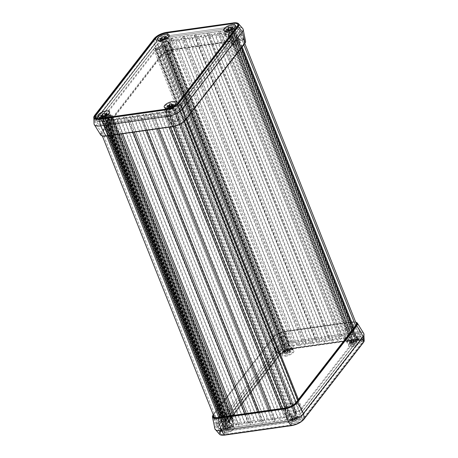 <?xml version="1.0" encoding="UTF-8"?>
<svg xmlns="http://www.w3.org/2000/svg" width="458" height="458" viewBox="0 0 458 458"><rect width="100%" height="100%" fill="white"/><g stroke="black" fill="none" stroke-linecap="round" stroke-linejoin="round"><path stroke-width="0.34" stroke-dasharray="2.29 1.72" d="M343.901 339.412L346.03 336.676L342.235 337.208L340.111 339.95L337.26 340.357L339.389 337.615L335.594 338.153L333.464 340.889L330.619 341.296L332.743 338.554L328.953 339.092L326.823 341.834L323.978 342.235L326.102 339.493L322.306 340.031L320.182 342.773L317.337 343.174L319.461 340.431L315.665 340.97L313.541 343.712L310.696 344.113L312.82 341.37L309.024 341.908L306.9 344.651L304.055 345.051L306.179 342.309L302.383 342.847L300.259 345.59L297.414 345.99L299.538 343.254L295.742 343.786L293.618 346.529A2.216 0.836 -21.7 0 0 290.916 347.668A7.7 2.914 158.3 0 1 288.511 349.345A2.811 1.065 -21.7 0 0 287.332 350.278L286.124 351.292L283.811 351.504L285.792 349.277A1.414 0.538 -21.7 0 0 286.908 348.653L287.624 348.298A1.414 0.538 -21.7 0 0 288.975 347.662A3.939 1.489 -21.7 0 0 289.805 346.591A1.414 0.538 -21.7 0 0 289.805 346.425A1.414 0.538 -21.7 0 0 289.227 346.231L288.952 346.013A1.414 0.538 -21.7 0 0 288.981 345.779A1.414 0.538 -21.7 0 0 288.523 345.578A3.939 1.489 -21.7 0 0 286.668 345.842A1.414 0.538 -21.7 0 0 285.374 346.523L284.658 346.878A1.414 0.538 -21.7 0 0 283.307 347.513A3.939 1.489 -21.7 0 0 282.477 348.584A1.414 0.538 -21.7 0 0 282.477 348.75A1.414 0.538 -21.7 0 0 282.557 348.847L281.012 351.046A2.193 0.83 158.3 0 1 278.287 352.397L276.54 352.649A1.414 0.538 -21.7 0 0 276.643 352.294A1.414 0.538 -21.7 0 0 275.871 352.116L154.684 47.58A1.414 0.538 158.3 0 1 155.457 47.758A1.414 0.538 158.3 0 1 155.354 48.107L157.1 47.861A2.193 0.83 -21.7 0 0 159.819 46.51L161.365 44.312A1.414 0.538 158.3 0 1 161.29 44.214A1.414 0.538 158.3 0 1 161.29 44.048A3.939 1.489 158.3 0 1 162.121 42.978A1.414 0.538 158.3 0 1 163.466 42.342L164.187 41.981A1.414 0.538 158.3 0 1 165.481 41.306A3.939 1.489 158.3 0 1 167.33 41.043A1.414 0.538 158.3 0 1 167.794 41.243A1.414 0.538 158.3 0 1 167.765 41.478L168.04 41.695A1.414 0.538 158.3 0 1 168.613 41.89A1.414 0.538 158.3 0 1 168.613 42.056A3.939 1.489 158.3 0 1 167.783 43.126A1.414 0.538 158.3 0 1 166.437 43.762L165.716 44.117A1.414 0.538 158.3 0 1 164.605 44.741L162.624 46.968L164.937 46.756L166.145 45.743A2.811 1.065 158.3 0 1 167.319 44.81A7.7 2.914 -21.7 0 0 169.729 43.132A2.216 0.836 158.3 0 1 172.426 41.993L174.555 39.251L178.351 38.718L176.221 41.455L179.067 41.054L181.196 38.312L184.992 37.774L182.862 40.516L185.713 40.115L187.837 37.373L191.633 36.835L189.503 39.577L192.354 39.176L194.478 36.434L198.274 35.896L196.15 38.638L198.995 38.237L201.119 35.495L204.915 34.957L202.791 37.699L205.636 37.293L207.76 34.556L211.556 34.018L209.432 36.76L212.277 36.354L214.401 33.611L218.197 33.079L216.073 35.821L218.918 35.415L221.042 32.673L224.838 32.14L222.714 34.877L224.351 34.648A2.216 0.836 158.3 0 1 225.433 34.768A2.216 0.836 -21.7 0 0 228.284 34.293L228.639 33.858A1.414 0.538 158.3 0 1 228.634 33.84A1.414 0.538 158.3 0 1 229.149 33.125A3.939 1.489 158.3 0 1 231.05 32.18A1.414 0.538 158.3 0 1 232.309 32.037L233.007 31.94A1.414 0.538 158.3 0 1 234.33 31.716A3.939 1.489 158.3 0 1 235.028 32.197A3.939 1.489 158.3 0 1 235.051 32.289A1.414 0.538 158.3 0 1 234.404 33.045L234.09 33.451A1.414 0.538 158.3 0 1 234.101 33.474A1.414 0.538 158.3 0 1 233.58 34.184A3.939 1.489 158.3 0 1 231.685 35.129A1.414 0.538 158.3 0 1 230.426 35.272L229.676 35.392A2.147 0.813 -21.7 0 0 228.221 36.835A2.147 0.813 -21.7 0 0 229.395 37.109L231.45 36.817A2.216 0.836 158.3 0 1 232.658 37.092A2.216 0.836 158.3 0 1 232.498 37.642L180.217 105.082A2.216 0.836 158.3 0 1 177.469 106.445L175.408 106.737A2.147 0.813 -21.7 0 0 173.364 107.521A2.147 0.813 -21.7 0 0 172.592 108.592A2.147 0.813 -21.7 0 0 172.775 108.786L173.502 108.695A1.414 0.538 158.3 0 1 174.824 108.472A3.939 1.489 158.3 0 1 175.517 108.958A3.939 1.489 158.3 0 1 175.546 109.044A1.414 0.538 158.3 0 1 174.899 109.8L174.578 110.195A1.414 0.538 158.3 0 1 174.595 110.229A1.414 0.538 158.3 0 1 174.074 110.945A3.939 1.489 158.3 0 1 172.179 111.884A1.414 0.538 158.3 0 1 170.92 112.027L170.216 112.13A1.414 0.538 158.3 0 1 168.893 112.353A3.939 1.489 158.3 0 1 168.201 111.867A3.939 1.489 158.3 0 1 168.172 111.781A1.414 0.538 158.3 0 1 168.819 111.025L169.122 110.601A2.216 0.836 -21.7 0 0 166.409 110.91A2.216 0.836 158.3 0 1 164.846 111.403L163.208 111.638L284.395 416.173L286.032 415.938A2.216 0.836 -21.7 0 0 287.595 415.446A2.216 0.836 158.3 0 1 290.309 415.137L290.011 415.561A1.414 0.538 -21.7 0 0 289.359 416.316A3.939 1.489 -21.7 0 0 289.387 416.402A3.939 1.489 -21.7 0 0 290.086 416.889A1.414 0.538 -21.7 0 0 291.408 416.666L292.107 416.562A1.414 0.538 -21.7 0 0 293.366 416.419A3.939 1.489 -21.7 0 0 295.267 415.48A1.414 0.538 -21.7 0 0 295.782 414.765A1.414 0.538 -21.7 0 0 295.771 414.742L296.086 414.335A1.414 0.538 -21.7 0 0 296.738 413.58A3.939 1.489 -21.7 0 0 296.71 413.494A3.939 1.489 -21.7 0 0 296.011 413.013A1.414 0.538 -21.7 0 0 294.689 413.231L293.967 413.322A2.147 0.813 158.3 0 1 293.778 413.133A2.147 0.813 158.3 0 1 294.557 412.057A2.147 0.813 158.3 0 1 296.601 411.273L298.656 410.981A2.216 0.836 -21.7 0 0 301.404 409.618L353.685 342.178A2.216 0.836 -21.7 0 0 353.845 341.628A2.216 0.836 -21.7 0 0 352.637 341.353L350.582 341.645A2.147 0.813 158.3 0 1 349.414 341.37A2.147 0.813 158.3 0 1 350.862 339.928L351.618 339.807A1.414 0.538 -21.7 0 0 352.878 339.664A3.939 1.489 -21.7 0 0 354.773 338.72A1.414 0.538 -21.7 0 0 355.293 338.01A1.414 0.538 -21.7 0 0 355.282 337.987L355.597 337.58A1.414 0.538 -21.7 0 0 356.244 336.825A3.939 1.489 -21.7 0 0 356.215 336.733A3.939 1.489 -21.7 0 0 355.522 336.252A1.414 0.538 -21.7 0 0 354.2 336.475L353.496 336.573A1.414 0.538 -21.7 0 0 352.236 336.716A3.939 1.489 -21.7 0 0 350.341 337.66A1.414 0.538 -21.7 0 0 349.82 338.376A1.414 0.538 -21.7 0 0 349.832 338.393L349.471 338.828A2.216 0.836 158.3 0 1 346.626 339.304A2.216 0.836 -21.7 0 0 345.544 339.183L343.901 339.412L222.714 34.877M295.771 414.73L174.578 110.195L295.771 414.742M163.208 111.638L161.079 114.38L157.283 114.912L159.413 112.176L156.567 112.576L154.438 115.319L150.642 115.857L152.772 113.115L149.921 113.515L147.797 116.258L144.001 116.796L146.131 114.053L143.28 114.454L141.156 117.196L137.36 117.735L139.484 114.992L136.639 115.393L134.515 118.135L130.719 118.674L132.843 115.931L129.998 116.338L127.874 119.074L124.078 119.612L126.202 116.87L123.357 117.277L121.233 120.019L117.437 120.551L119.561 117.815L116.716 118.216L114.592 120.958L110.796 121.49L112.92 118.754A2.216 0.836 158.3 0 1 111.517 118.508A2.216 0.836 158.3 0 1 111.534 118.193A7.7 2.914 -21.7 0 0 111.592 117.105A7.7 2.914 -21.7 0 0 111.46 116.864A2.811 1.065 158.3 0 1 111.414 116.779A2.811 1.065 158.3 0 1 111.615 116.08L112.176 115.267L109.863 115.485L109.176 115.828L107.956 117.815A1.414 0.538 158.3 0 1 108.283 117.998A1.414 0.538 158.3 0 1 108.26 118.233L108.529 118.45A1.414 0.538 158.3 0 1 109.107 118.651A1.414 0.538 158.3 0 1 109.107 118.817A3.939 1.489 158.3 0 1 108.277 119.887A1.414 0.538 158.3 0 1 106.926 120.523L106.21 120.878A1.414 0.538 158.3 0 1 104.916 121.553A3.939 1.489 158.3 0 1 103.061 121.817A1.414 0.538 158.3 0 1 102.603 121.622A1.414 0.538 158.3 0 1 102.632 121.381L102.357 121.17A1.414 0.538 158.3 0 1 101.779 120.969A1.414 0.538 158.3 0 1 101.779 120.803A3.939 1.489 158.3 0 1 102.609 119.733A1.414 0.538 158.3 0 1 103.164 119.383L105.071 117.128A2.193 0.83 -21.7 0 0 105.231 116.584A2.193 0.83 -21.7 0 0 104.035 116.309L102.289 116.555A1.414 0.538 158.3 0 1 100.531 117.431L221.724 421.967A1.414 0.538 -21.7 0 0 223.481 421.091L225.227 420.845A2.193 0.83 158.3 0 1 226.418 421.12A2.193 0.83 158.3 0 1 226.263 421.663L224.351 423.919A1.414 0.538 -21.7 0 0 223.802 424.268A3.939 1.489 -21.7 0 0 222.972 425.339A1.414 0.538 -21.7 0 0 222.972 425.505A1.414 0.538 -21.7 0 0 223.544 425.705L223.819 425.917A1.414 0.538 -21.7 0 0 223.79 426.158A1.414 0.538 -21.7 0 0 224.254 426.352A3.939 1.489 -21.7 0 0 226.103 426.089A1.414 0.538 -21.7 0 0 227.397 425.413L228.118 425.058A1.414 0.538 -21.7 0 0 229.469 424.423A3.939 1.489 -21.7 0 0 230.294 423.352A1.414 0.538 -21.7 0 0 230.294 423.186A1.414 0.538 -21.7 0 0 229.721 422.986L229.447 422.774A1.414 0.538 -21.7 0 0 229.475 422.534A1.414 0.538 -21.7 0 0 229.149 422.35L230.363 420.364L231.05 420.02L233.362 419.803L232.801 420.616A2.811 1.065 -21.7 0 0 232.601 421.314A2.811 1.065 -21.7 0 0 232.653 421.4A7.7 2.914 158.3 0 1 232.784 421.641A7.7 2.914 158.3 0 1 232.721 422.728A2.216 0.836 -21.7 0 0 232.704 423.043A2.216 0.836 -21.7 0 0 234.112 423.289L231.983 426.032L235.778 425.493L237.902 422.751L240.753 422.35L238.624 425.087L242.419 424.555L244.549 421.812L247.394 421.406L245.265 424.148L249.06 423.61L251.19 420.873L254.035 420.467L251.911 423.209L255.701 422.671L257.831 419.929L260.676 419.528L258.552 422.27L262.348 421.732L264.472 418.99L267.317 418.589L265.193 421.331L268.989 420.793L271.113 418.051L273.958 417.65L271.834 420.392L275.63 419.854L277.754 417.112L280.599 416.711L278.475 419.454L282.271 418.915L284.395 416.173M221.724 421.967L219.044 425.419A8.851 3.349 -21.7 0 0 218.409 427.617A8.851 3.349 -21.7 0 0 223.235 428.734L226.006 428.339A0.842 0.321 158.3 0 1 226.83 427.864A0.842 0.321 158.3 0 1 227.506 427.927A0.842 0.321 158.3 0 1 227.443 428.133L237.673 426.69A0.842 0.321 158.3 0 1 238.504 426.215A0.842 0.321 158.3 0 1 239.173 426.278A0.842 0.321 158.3 0 1 239.116 426.484L249.341 425.035A0.842 0.321 158.3 0 1 250.171 424.566A0.842 0.321 158.3 0 1 250.847 424.623A0.842 0.321 158.3 0 1 250.784 424.835L262.096 423.232A0.842 0.321 158.3 0 1 262.921 422.757A0.842 0.321 158.3 0 1 263.596 422.82A0.842 0.321 158.3 0 1 263.539 423.026L273.764 421.583A0.842 0.321 158.3 0 1 274.594 421.108A0.842 0.321 158.3 0 1 275.269 421.171A0.842 0.321 158.3 0 1 275.206 421.377L285.437 419.929A0.842 0.321 158.3 0 1 286.261 419.459A0.842 0.321 158.3 0 1 286.937 419.517A0.842 0.321 158.3 0 1 286.88 419.728L289.651 419.333A8.851 3.349 -21.7 0 0 300.637 413.872L302.314 411.713A0.842 0.321 158.3 0 1 301.856 411.61A0.842 0.321 158.3 0 1 302.16 411.187A0.842 0.321 158.3 0 1 302.961 410.883L357.824 340.111A0.842 0.321 158.3 0 1 357.366 340.002A0.842 0.321 158.3 0 1 357.669 339.584A0.842 0.321 158.3 0 1 358.471 339.275L360.148 337.117A8.851 3.349 -21.7 0 0 360.778 334.918A8.851 3.349 -21.7 0 0 355.958 333.802L353.187 334.197A0.842 0.321 158.3 0 1 352.357 334.672A0.842 0.321 158.3 0 1 351.687 334.609A0.842 0.321 158.3 0 1 351.744 334.403L341.513 335.846A0.842 0.321 158.3 0 1 340.689 336.321A0.842 0.321 158.3 0 1 340.013 336.258A0.842 0.321 158.3 0 1 340.076 336.052L329.846 337.5A0.842 0.321 158.3 0 1 329.016 337.97A0.842 0.321 158.3 0 1 328.346 337.912A0.842 0.321 158.3 0 1 328.403 337.701L317.096 339.304A0.842 0.321 158.3 0 1 316.266 339.779A0.842 0.321 158.3 0 1 315.591 339.716A0.842 0.321 158.3 0 1 315.654 339.51L305.423 340.952A0.842 0.321 158.3 0 1 304.599 341.428A0.842 0.321 158.3 0 1 303.923 341.365A0.842 0.321 158.3 0 1 303.98 341.158L293.755 342.607A0.842 0.321 158.3 0 1 292.925 343.076A0.842 0.321 158.3 0 1 292.25 343.019A0.842 0.321 158.3 0 1 292.313 342.807L289.542 343.202A8.851 3.349 -21.7 0 0 278.55 348.664L275.871 352.116M224.838 32.14L346.03 336.676M221.042 32.673L342.235 337.208M218.918 35.415L340.111 339.95M216.073 35.821L337.26 340.357M218.197 33.079L339.389 337.615M214.401 33.611L335.594 338.153M212.277 36.354L333.464 340.889M209.432 36.76L330.619 341.296M211.556 34.018L332.743 338.554M207.76 34.556L328.953 339.092M205.636 37.293L326.823 341.834M202.791 37.699L323.978 342.235M204.915 34.957L326.102 339.493M201.119 35.495L322.306 340.031M198.995 38.237L320.182 342.773M196.15 38.638L317.337 343.174M198.274 35.896L319.461 340.431M194.478 36.434L315.665 340.97M192.354 39.176L313.541 343.712M189.503 39.577L310.696 344.113M191.633 36.835L312.82 341.37M187.837 37.373L309.024 341.908M185.713 40.115L306.9 344.651M182.862 40.516L304.055 345.051M184.992 37.774L306.179 342.309M181.196 38.312L302.383 342.847M179.067 41.054L300.259 345.59M176.221 41.455L297.414 345.99M178.351 38.718L299.538 343.254M174.555 39.251L295.742 343.786M172.426 41.993L293.618 346.529M155.354 48.107L276.54 352.649M102.289 116.555L223.481 421.091M112.92 118.754L234.112 423.289M110.796 121.49L231.983 426.032M114.592 120.958L235.778 425.493M116.716 118.216L237.902 422.751M119.561 117.815L240.753 422.35M117.437 120.551L238.624 425.087M121.233 120.019L242.419 424.555M123.357 117.277L244.549 421.812M126.202 116.87L247.394 421.406M124.078 119.612L245.265 424.148M127.874 119.074L249.06 423.61M129.998 116.338L251.19 420.873M132.843 115.931L254.035 420.467M130.719 118.674L251.911 423.209M134.515 118.135L255.701 422.671M136.639 115.393L257.831 419.929M139.484 114.992L260.676 419.528M137.36 117.735L258.552 422.27M141.156 117.196L262.348 421.732M143.28 114.454L264.472 418.99M146.131 114.053L267.317 418.589M144.001 116.796L265.193 421.331M147.797 116.258L268.989 420.793M149.921 113.515L271.113 418.051M152.772 113.115L273.958 417.65M150.642 115.857L271.834 420.392M154.438 115.319L275.63 419.854M156.567 112.576L277.754 417.112M159.413 112.176L280.599 416.711M157.283 114.912L278.475 419.454M161.079 114.38L282.271 418.915M154.684 47.58L157.363 44.128A8.851 3.349 158.3 0 1 168.349 38.667L171.12 38.272L292.313 342.807M171.12 38.272A0.842 0.321 -21.7 0 0 171.063 38.483A0.842 0.321 -21.7 0 0 171.739 38.541A0.842 0.321 -21.7 0 0 172.563 38.071L182.794 36.623A0.842 0.321 -21.7 0 0 182.731 36.829A0.842 0.321 -21.7 0 0 183.406 36.892A0.842 0.321 -21.7 0 0 184.236 36.417L194.461 34.974A0.842 0.321 -21.7 0 0 194.404 35.18A0.842 0.321 -21.7 0 0 195.079 35.243A0.842 0.321 -21.7 0 0 195.904 34.768L207.216 33.165A0.842 0.321 -21.7 0 0 207.153 33.377A0.842 0.321 -21.7 0 0 207.829 33.434A0.842 0.321 -21.7 0 0 208.659 32.965L218.884 31.516A0.842 0.321 -21.7 0 0 218.827 31.722A0.842 0.321 -21.7 0 0 219.496 31.785A0.842 0.321 -21.7 0 0 220.327 31.31L230.557 29.867A0.842 0.321 -21.7 0 0 230.494 30.073A0.842 0.321 -21.7 0 0 231.17 30.136A0.842 0.321 -21.7 0 0 231.994 29.661L234.765 29.266A8.851 3.349 158.3 0 1 239.591 30.383A8.851 3.349 158.3 0 1 238.956 32.581L237.284 34.739L242.139 46.951M353.925 327.859L358.471 339.275M237.284 34.739A0.842 0.321 -21.7 0 0 236.483 35.048A0.842 0.321 -21.7 0 0 236.179 35.466A0.842 0.321 -21.7 0 0 236.637 35.575L241.492 47.781M353.284 328.689L357.824 340.111M236.637 35.575L181.769 106.348L186.629 118.553M298.416 399.462L302.961 410.883M181.769 106.348A0.842 0.321 -21.7 0 0 180.967 106.651A0.842 0.321 -21.7 0 0 180.664 107.075A0.842 0.321 -21.7 0 0 181.122 107.178L185.982 119.383M297.769 400.292L302.314 411.713M181.122 107.178L179.45 109.336A8.851 3.349 158.3 0 1 168.458 114.798L165.687 115.193L170.376 126.975M282.38 408.427L286.88 419.728M165.687 115.193A0.842 0.321 -21.7 0 0 165.75 114.981A0.842 0.321 -21.7 0 0 165.075 114.924A0.842 0.321 -21.7 0 0 164.245 115.393L168.939 127.181M280.937 408.628L285.437 419.929M164.245 115.393L154.02 116.842L158.708 128.629M270.712 410.076L275.206 421.377M154.02 116.842A0.842 0.321 -21.7 0 0 154.077 116.635A0.842 0.321 -21.7 0 0 153.401 116.572A0.842 0.321 -21.7 0 0 152.577 117.048L157.266 128.83M269.27 410.282L273.764 421.583M152.577 117.048L142.346 118.49L147.041 130.278M259.039 411.731L263.539 423.026M142.346 118.49A0.842 0.321 -21.7 0 0 142.409 118.284A0.842 0.321 -21.7 0 0 141.734 118.221A0.842 0.321 -21.7 0 0 140.904 118.696L145.598 130.484M257.596 411.931L262.096 423.232M140.904 118.696L129.597 120.299L134.286 132.081M246.29 413.534L250.784 424.835M129.597 120.299A0.842 0.321 -21.7 0 0 129.654 120.088A0.842 0.321 -21.7 0 0 128.984 120.03A0.842 0.321 -21.7 0 0 128.154 120.5L132.843 132.288M244.847 413.734L249.341 425.035M128.154 120.5L117.924 121.948L122.618 133.736M234.616 415.183L239.116 426.484M117.924 121.948A0.842 0.321 -21.7 0 0 117.987 121.742A0.842 0.321 -21.7 0 0 117.311 121.679A0.842 0.321 -21.7 0 0 116.487 122.154L121.175 133.936M233.179 415.389L237.673 426.69M116.487 122.154L106.256 123.597L110.945 135.385M222.949 416.837L227.443 428.133M106.256 123.597A0.842 0.321 -21.7 0 0 106.313 123.391A0.842 0.321 -21.7 0 0 105.643 123.328A0.842 0.321 -21.7 0 0 104.813 123.803L109.502 135.591M221.506 417.038L226.006 428.339M104.813 123.803L102.042 124.198A8.851 3.349 158.3 0 1 97.222 123.082A8.851 3.349 158.3 0 1 97.852 120.883L100.531 117.431M172.563 38.071L293.755 342.607M182.794 36.623L303.98 341.158M184.236 36.417L305.423 340.952M194.461 34.974L315.654 339.51M195.904 34.768L317.096 339.304M207.216 33.165L328.403 337.701M208.659 32.965L329.846 337.5M218.884 31.516L340.076 336.052M220.327 31.31L341.513 335.846M230.557 29.867L351.744 334.403M231.994 29.661L353.187 334.197M276.426 354.675A1.105 0.418 158.3 0 1 277.8 353.994L280.244 353.645A2.216 0.836 -21.7 0 0 282.992 352.282L284.95 349.757A1.105 0.418 -21.7 0 0 285.025 349.483A1.105 0.418 -21.7 0 0 284.424 349.345L283.21 349.517A1.105 0.418 -21.7 0 0 281.836 350.198L280.731 351.624A1.105 0.418 158.3 0 1 279.357 352.305L276.495 352.712A1.414 0.538 158.3 0 1 274.731 353.587L222.857 420.496A1.414 0.538 158.3 0 1 223.63 420.673A1.414 0.538 158.3 0 1 223.533 421.028L226.395 420.621A1.105 0.418 158.3 0 1 226.996 420.759A1.105 0.418 158.3 0 1 226.922 421.034L225.817 422.459A1.105 0.418 -21.7 0 0 225.737 422.734A1.105 0.418 -21.7 0 0 226.338 422.871L227.552 422.7A1.105 0.418 -21.7 0 0 228.926 422.018L230.884 419.499A2.216 0.836 -21.7 0 0 231.038 418.95A2.216 0.836 -21.7 0 0 229.836 418.669L227.386 419.018A1.105 0.418 158.3 0 1 226.784 418.875A1.105 0.418 158.3 0 1 226.865 418.601L276.426 354.675L155.233 50.14L105.672 114.065A1.105 0.418 -21.7 0 0 105.592 114.34A1.105 0.418 -21.7 0 0 106.199 114.483L108.643 114.134A2.216 0.836 158.3 0 1 109.851 114.414A2.216 0.836 158.3 0 1 109.691 114.964L107.739 117.483A1.105 0.418 158.3 0 1 106.365 118.164L105.151 118.336A1.105 0.418 158.3 0 1 104.544 118.198A1.105 0.418 158.3 0 1 104.624 117.924L105.729 116.498A1.105 0.418 -21.7 0 0 105.809 116.223A1.105 0.418 -21.7 0 0 105.208 116.086L102.34 116.492L223.533 421.028M102.34 116.492A1.414 0.538 -21.7 0 0 102.443 116.137A1.414 0.538 -21.7 0 0 101.67 115.96L153.544 49.052A1.414 0.538 -21.7 0 0 155.302 48.176L158.17 47.769A1.105 0.418 -21.7 0 0 159.544 47.088L160.649 45.663A1.105 0.418 158.3 0 1 162.023 44.981L163.237 44.81A1.105 0.418 158.3 0 1 163.838 44.947A1.105 0.418 158.3 0 1 163.758 45.222L161.806 47.747A2.216 0.836 158.3 0 1 159.058 49.109L156.607 49.453A1.105 0.418 -21.7 0 0 155.233 50.14M155.302 48.176L276.495 352.712M153.544 49.052L274.731 353.587M101.67 115.96L222.857 420.496M171.824 40.842L226.893 33.05L225.88 34.356A6.641 2.513 -21.7 0 0 225.405 36.005A6.641 2.513 -21.7 0 0 229.023 36.84L232.922 36.291L178.5 106.491L174.601 107.04A6.641 2.513 -21.7 0 0 166.357 111.139L165.344 112.445L110.275 120.236L111.288 118.931A6.641 2.513 -21.7 0 0 111.763 117.282A6.641 2.513 -21.7 0 0 108.145 116.447L104.247 116.996L158.668 46.796L162.567 46.247A6.641 2.513 -21.7 0 0 170.811 42.147L171.824 40.842L170.765 38.18L225.834 30.388L226.893 33.05M104.247 116.996L103.187 114.334L157.609 44.134L158.668 46.796M232.922 36.291L231.863 33.623L177.435 103.829L178.5 106.491M165.344 112.445L164.285 109.777L109.216 117.569L110.275 120.236M157.609 44.134L161.508 43.579A6.641 2.513 -21.7 0 0 169.752 39.485L170.765 38.18M109.216 117.569L110.229 116.263A6.641 2.513 -21.7 0 0 110.704 114.614A6.641 2.513 -21.7 0 0 107.086 113.779L103.187 114.334M225.834 30.388L224.821 31.694A6.641 2.513 -21.7 0 0 224.346 33.342A6.641 2.513 -21.7 0 0 227.964 34.178L231.863 33.623M177.435 103.829L173.536 104.378A6.641 2.513 -21.7 0 0 165.292 108.472L164.285 109.777M173.25 126.185L106.588 135.614A8.851 3.349 158.3 0 1 101.762 134.503A8.851 3.349 158.3 0 1 102.397 132.305L162.018 55.401A8.851 3.349 158.3 0 1 173.01 49.945L239.671 40.51A8.851 3.349 158.3 0 1 244.492 41.626A8.851 3.349 158.3 0 1 243.856 43.825L184.242 120.723A8.851 3.349 158.3 0 1 173.25 126.185L168.704 114.763L102.042 124.198A8.851 3.349 158.3 0 1 97.222 123.082A8.851 3.349 158.3 0 1 97.852 120.883L157.472 43.985A8.851 3.349 158.3 0 1 168.464 38.524L235.126 29.089A8.851 3.349 158.3 0 1 239.946 30.205A8.851 3.349 158.3 0 1 239.316 32.404L179.696 109.302A8.851 3.349 158.3 0 1 168.704 114.763M233.059 31.631A3.87 1.466 -21.7 0 0 229.372 33.045A3.87 1.466 -21.7 0 0 227.975 34.985A3.87 1.466 -21.7 0 0 230.088 35.472A3.87 1.466 -21.7 0 0 233.775 34.058A3.87 1.466 -21.7 0 0 235.172 32.123A3.87 1.466 -21.7 0 0 233.059 31.631M232 28.969A3.87 1.466 158.3 0 1 234.112 29.455A3.87 1.466 158.3 0 1 231.055 32.249A3.87 1.466 158.3 0 1 226.916 32.318A3.87 1.466 158.3 0 1 228.313 30.383A3.87 1.466 158.3 0 1 232 28.969M107.08 117.815A3.87 1.466 -21.7 0 0 103.394 119.229A3.87 1.466 -21.7 0 0 101.997 121.164A3.87 1.466 -21.7 0 0 104.109 121.651A3.87 1.466 -21.7 0 0 107.796 120.242A3.87 1.466 -21.7 0 0 109.193 118.301A3.87 1.466 -21.7 0 0 107.08 117.815M106.021 115.153A3.87 1.466 158.3 0 1 108.134 115.639A3.87 1.466 158.3 0 1 105.077 118.433A3.87 1.466 158.3 0 1 100.937 118.502A3.87 1.466 158.3 0 1 102.334 116.561A3.87 1.466 158.3 0 1 106.021 115.153M173.536 108.414A3.87 1.466 -21.7 0 0 169.849 109.823A3.87 1.466 -21.7 0 0 168.452 111.763A3.87 1.466 -21.7 0 0 170.559 112.25A3.87 1.466 -21.7 0 0 174.246 110.842A3.87 1.466 -21.7 0 0 175.649 108.901A3.87 1.466 -21.7 0 0 173.536 108.414M172.477 105.746A3.87 1.466 158.3 0 1 174.584 106.233A3.87 1.466 158.3 0 1 171.527 109.027A3.87 1.466 158.3 0 1 167.388 109.101A3.87 1.466 158.3 0 1 168.784 107.161A3.87 1.466 158.3 0 1 172.477 105.746M166.609 41.037A3.87 1.466 -21.7 0 0 162.916 42.445A3.87 1.466 -21.7 0 0 161.519 44.386A3.87 1.466 -21.7 0 0 163.632 44.873A3.87 1.466 -21.7 0 0 167.319 43.464A3.87 1.466 -21.7 0 0 168.716 41.523A3.87 1.466 -21.7 0 0 166.609 41.037M165.544 38.369A3.87 1.466 158.3 0 1 167.657 38.856A3.87 1.466 158.3 0 1 164.599 41.649A3.87 1.466 158.3 0 1 160.46 41.724A3.87 1.466 158.3 0 1 161.857 39.783A3.87 1.466 158.3 0 1 165.544 38.369M178.637 106.64A8.851 3.349 158.3 0 1 167.645 112.101L100.983 121.53A8.851 3.349 158.3 0 1 96.157 120.42A8.851 3.349 158.3 0 1 96.793 118.221L156.413 41.317A8.851 3.349 158.3 0 1 167.399 35.856L234.067 26.427A8.851 3.349 158.3 0 1 238.887 27.537A8.851 3.349 158.3 0 1 238.252 29.736L178.637 106.64L177.423 103.594M231.107 424.95L286.176 417.158L287.189 415.853A6.641 2.513 158.3 0 1 295.433 411.753L299.332 411.204L353.753 341.004L349.855 341.554A6.641 2.513 158.3 0 1 346.237 340.718A6.641 2.513 158.3 0 1 346.712 339.069L347.725 337.764L292.656 345.555L291.643 346.861A6.641 2.513 158.3 0 1 283.399 350.96L279.5 351.509L225.078 421.709L228.977 421.16A6.641 2.513 158.3 0 1 232.595 421.995A6.641 2.513 158.3 0 1 232.12 423.644L231.107 424.95L232.166 427.612L287.235 419.82L286.176 417.158M279.5 351.509L280.565 354.171L226.138 424.377L225.078 421.709M299.332 411.204L300.391 413.866L354.813 343.666L353.753 341.004M347.725 337.764L348.784 340.431L293.715 348.223L292.656 345.555M226.138 424.377L230.036 423.822A6.641 2.513 158.3 0 1 233.654 424.658A6.641 2.513 158.3 0 1 233.179 426.306L232.166 427.612M293.715 348.223L292.708 349.528A6.641 2.513 158.3 0 1 284.464 353.622L280.565 354.171M287.235 419.82L288.248 418.515A6.641 2.513 158.3 0 1 296.492 414.421L300.391 413.866M354.813 343.666L350.914 344.221A6.641 2.513 158.3 0 1 347.296 343.385A6.641 2.513 158.3 0 1 347.771 341.737L348.784 340.431M356.238 323.497L360.778 334.918A8.851 3.349 -21.7 0 0 355.958 333.802L289.296 343.237A8.851 3.349 -21.7 0 0 278.304 348.698L218.684 425.596A8.851 3.349 -21.7 0 0 218.054 427.795A8.851 3.349 -21.7 0 0 222.874 428.911L289.536 419.476A8.851 3.349 -21.7 0 0 300.528 414.015L360.148 337.117A8.851 3.349 -21.7 0 0 360.778 334.918L356.238 323.497A8.851 3.349 -21.7 0 0 351.412 322.386L284.75 331.815A8.851 3.349 -21.7 0 0 273.758 337.277L214.144 414.175A8.851 3.349 -21.7 0 0 213.508 415.309M291.569 348.944A8.851 3.349 -21.7 0 0 280.577 354.406L220.956 431.304A8.851 3.349 -21.7 0 0 220.321 433.508A8.851 3.349 -21.7 0 0 225.147 434.619L291.809 425.184A8.851 3.349 -21.7 0 0 302.801 419.728L362.421 342.824A8.851 3.349 -21.7 0 0 363.051 340.626A8.851 3.349 -21.7 0 0 358.23 339.515L291.569 348.944L290.355 345.899A8.851 3.349 -21.7 0 0 279.363 351.36L219.748 428.264A8.851 3.349 -21.7 0 0 219.113 430.463A8.851 3.349 -21.7 0 0 223.933 431.573L290.601 422.144A8.851 3.349 -21.7 0 0 301.587 416.683L361.207 339.779A8.851 3.349 -21.7 0 0 361.843 337.58A8.851 3.349 -21.7 0 0 357.017 336.47L356.656 336.521A8.828 3.338 158.3 0 1 361.471 337.632A8.828 3.338 158.3 0 1 360.835 339.825L301.37 416.528A8.828 3.338 158.3 0 1 290.406 421.973L224.088 431.356A8.828 3.338 158.3 0 1 219.273 430.245A8.828 3.338 158.3 0 1 219.909 428.053L279.374 351.349A8.828 3.338 158.3 0 1 290.338 345.905L291.471 348.761A8.828 3.338 -21.7 0 0 280.508 354.206L221.042 430.909A8.828 3.338 -21.7 0 0 220.412 433.102A8.828 3.338 -21.7 0 0 225.221 434.213L291.546 424.829A8.828 3.338 -21.7 0 0 302.509 419.379L361.975 342.681A8.828 3.338 -21.7 0 0 362.604 340.483A8.828 3.338 -21.7 0 0 357.795 339.372L291.471 348.761M291.391 416.963A3.87 1.466 158.3 0 1 289.284 416.477A3.87 1.466 158.3 0 1 290.681 414.536A3.87 1.466 158.3 0 1 294.368 413.127A3.87 1.466 158.3 0 1 296.481 413.614A3.87 1.466 158.3 0 1 295.084 415.555A3.87 1.466 158.3 0 1 291.391 416.963M292.456 419.631A3.87 1.466 -21.7 0 0 296.143 418.217A3.87 1.466 -21.7 0 0 297.54 416.276A3.87 1.466 -21.7 0 0 293.401 416.351A3.87 1.466 -21.7 0 0 290.343 419.144A3.87 1.466 -21.7 0 0 292.456 419.631M284.464 349.586A3.87 1.466 158.3 0 1 282.351 349.099A3.87 1.466 158.3 0 1 283.754 347.158A3.87 1.466 158.3 0 1 287.441 345.75A3.87 1.466 158.3 0 1 289.548 346.237A3.87 1.466 158.3 0 1 288.151 348.177A3.87 1.466 158.3 0 1 284.464 349.586M285.523 352.254A3.87 1.466 -21.7 0 0 289.216 350.839A3.87 1.466 -21.7 0 0 290.612 348.899A3.87 1.466 -21.7 0 0 286.473 348.973A3.87 1.466 -21.7 0 0 283.416 351.767A3.87 1.466 -21.7 0 0 285.523 352.254M350.92 340.185A3.87 1.466 158.3 0 1 348.807 339.699A3.87 1.466 158.3 0 1 350.204 337.758A3.87 1.466 158.3 0 1 353.891 336.349A3.87 1.466 158.3 0 1 356.003 336.836A3.87 1.466 158.3 0 1 354.606 338.771A3.87 1.466 158.3 0 1 350.92 340.185M351.979 342.847A3.87 1.466 -21.7 0 0 355.666 341.439A3.87 1.466 -21.7 0 0 357.063 339.498A3.87 1.466 -21.7 0 0 352.923 339.567A3.87 1.466 -21.7 0 0 349.866 342.361A3.87 1.466 -21.7 0 0 351.979 342.847M224.941 426.369A3.87 1.466 158.3 0 1 222.828 425.877A3.87 1.466 158.3 0 1 224.225 423.942A3.87 1.466 158.3 0 1 227.912 422.528A3.87 1.466 158.3 0 1 230.025 423.015A3.87 1.466 158.3 0 1 228.628 424.955A3.87 1.466 158.3 0 1 224.941 426.369M226 429.031A3.87 1.466 -21.7 0 0 229.687 427.617A3.87 1.466 -21.7 0 0 231.084 425.682A3.87 1.466 -21.7 0 0 226.945 425.751A3.87 1.466 -21.7 0 0 223.888 428.545A3.87 1.466 -21.7 0 0 226 429.031M292.502 419.351A3.475 1.317 158.3 0 1 290.641 418.394A3.475 1.317 158.3 0 1 295.17 415.904A3.475 1.317 158.3 0 1 296.681 415.99A3.475 1.317 158.3 0 1 296.252 417.765A3.475 1.317 158.3 0 1 292.502 419.351M292.53 423.633A6.36 2.405 -21.7 0 0 299.389 420.736A6.36 2.405 -21.7 0 0 300.185 417.49A6.36 2.405 -21.7 0 0 294.082 418.246A6.36 2.405 -21.7 0 0 289.13 421.887A6.36 2.405 -21.7 0 0 292.53 423.633M285.574 351.973A3.475 1.317 158.3 0 1 283.714 351.017A3.475 1.317 158.3 0 1 288.242 348.527A3.475 1.317 158.3 0 1 289.754 348.612A3.475 1.317 158.3 0 1 289.319 350.387A3.475 1.317 158.3 0 1 285.574 351.973M285.597 356.255A6.36 2.405 -21.7 0 0 292.462 353.358A6.36 2.405 -21.7 0 0 293.252 350.112A6.36 2.405 -21.7 0 0 287.155 350.868A6.36 2.405 -21.7 0 0 282.202 354.509A6.36 2.405 -21.7 0 0 285.597 356.255M226.046 428.751A3.475 1.317 158.3 0 1 224.191 427.795A3.475 1.317 158.3 0 1 228.719 425.305A3.475 1.317 158.3 0 1 230.231 425.396A3.475 1.317 158.3 0 1 229.796 427.171A3.475 1.317 158.3 0 1 226.046 428.751M226.075 433.039A6.36 2.405 -21.7 0 0 232.933 430.136A6.36 2.405 -21.7 0 0 233.729 426.89A6.36 2.405 -21.7 0 0 227.632 427.646A6.36 2.405 -21.7 0 0 222.68 431.287A6.36 2.405 -21.7 0 0 226.075 433.039M352.025 342.573A3.475 1.317 158.3 0 1 350.17 341.616A3.475 1.317 158.3 0 1 354.698 339.126A3.475 1.317 158.3 0 1 356.21 339.212A3.475 1.317 158.3 0 1 355.774 340.987A3.475 1.317 158.3 0 1 352.025 342.573M352.053 346.855A6.36 2.405 -21.7 0 0 358.912 343.958A6.36 2.405 -21.7 0 0 359.707 340.712A6.36 2.405 -21.7 0 0 353.605 341.468A6.36 2.405 -21.7 0 0 348.653 345.109A6.36 2.405 -21.7 0 0 352.053 346.855M232.12 29.026A3.475 1.317 -21.7 0 0 228.376 30.612A3.475 1.317 -21.7 0 0 227.941 32.386A3.475 1.317 -21.7 0 0 229.452 32.472A3.475 1.317 -21.7 0 0 233.981 29.982A3.475 1.317 -21.7 0 0 232.12 29.026M106.147 115.21A3.475 1.317 -21.7 0 0 102.397 116.796A3.475 1.317 -21.7 0 0 101.962 118.57A3.475 1.317 -21.7 0 0 103.474 118.656A3.475 1.317 -21.7 0 0 108.002 116.166A3.475 1.317 -21.7 0 0 106.147 115.21M165.67 38.432A3.475 1.317 -21.7 0 0 161.92 40.012A3.475 1.317 -21.7 0 0 161.485 41.787A3.475 1.317 -21.7 0 0 162.996 41.878A3.475 1.317 -21.7 0 0 167.525 39.388A3.475 1.317 -21.7 0 0 165.67 38.432M172.597 105.809A3.475 1.317 -21.7 0 0 168.847 107.39A3.475 1.317 -21.7 0 0 168.418 109.164A3.475 1.317 -21.7 0 0 169.929 109.256A3.475 1.317 -21.7 0 0 174.452 106.766A3.475 1.317 -21.7 0 0 172.597 105.809M156.796 41.254L97.336 117.958A8.828 3.338 -21.7 0 0 96.701 120.151A8.828 3.338 -21.7 0 0 101.516 121.261L167.834 111.878A8.828 3.338 -21.7 0 0 178.797 106.428L238.263 29.73A8.828 3.338 -21.7 0 0 238.893 27.532A8.828 3.338 -21.7 0 0 234.084 26.421L167.76 35.81A8.828 3.338 -21.7 0 0 156.796 41.254L155.663 38.398M234.084 26.421L232.945 23.57A8.828 3.338 158.3 0 1 237.759 24.68A8.828 3.338 158.3 0 1 237.124 26.873L177.664 103.577A8.828 3.338 158.3 0 1 166.701 109.021L100.376 118.404A8.828 3.338 158.3 0 1 99.97 118.456M172.42 109.622L172.632 109.491A1.706 0.647 -21.7 0 0 173.239 108.746A1.706 0.647 -21.7 0 0 173.032 108.483L172.884 108.437A1.706 0.647 -21.7 0 0 170.845 108.947L170.628 109.078A1.706 0.647 -21.7 0 0 170.095 110A1.706 0.647 -21.7 0 0 170.233 110.086L170.376 110.132A1.706 0.647 -21.7 0 0 172.42 109.622L170.571 106.645M170.937 105.724L172.454 109.531M164.502 106.88A6.086 2.301 -21.7 0 0 165.132 108.34A6.086 2.301 -21.7 0 0 170.966 107.619A6.086 2.301 -21.7 0 0 175.706 104.132A6.086 2.301 -21.7 0 0 175.729 104.075A6.086 2.301 -21.7 0 0 171.212 102.707A6.086 2.301 -21.7 0 0 164.502 106.88M169.225 107.058L170.41 110.04M168.533 107.155L170.376 110.132M173.204 104.252L173.032 108.483M171.664 105.546L172.849 108.523M172.803 105.26L172.632 109.491M170.296 106.754L170.845 108.947M169.947 106.869L170.811 109.038M171.698 103.8L172.884 108.437M167.033 106.703L170.233 110.086M168.103 106.433L170.628 109.078M178.729 120.065A2.765 1.048 -21.7 0 0 175.689 119.773A2.765 1.048 -21.7 0 0 173.988 122.034A2.765 1.048 -21.7 0 0 176.565 121.679A2.765 1.048 -21.7 0 0 178.677 120.168A2.765 1.048 -21.7 0 0 178.729 120.065M179.37 118.862A3.87 1.466 158.3 0 1 179.301 119A3.87 1.466 158.3 0 1 176.341 121.112A3.87 1.466 158.3 0 1 172.735 121.616A3.87 1.466 158.3 0 1 172.197 121.187A3.87 1.466 158.3 0 1 175.254 118.393A3.87 1.466 158.3 0 1 179.393 118.319A3.87 1.466 158.3 0 1 179.37 118.862M174.561 106.777A3.87 1.466 -21.7 0 0 174.584 106.233A3.87 1.466 -21.7 0 0 170.445 106.308A3.87 1.466 -21.7 0 0 167.388 109.101A3.87 1.466 -21.7 0 0 167.817 109.491A3.87 1.466 -21.7 0 0 171.527 109.027A3.87 1.466 -21.7 0 0 174.544 106.811A3.87 1.466 -21.7 0 0 174.561 106.777M230.008 33.371L230.202 33.377A1.706 0.647 -21.7 0 0 232.28 32.621L232.446 32.484A1.706 0.647 -21.7 0 0 232.761 31.968A1.706 0.647 -21.7 0 0 232.303 31.642L232.109 31.631A1.706 0.647 -21.7 0 0 230.031 32.386L229.864 32.529A1.706 0.647 -21.7 0 0 229.624 33.216A1.706 0.647 -21.7 0 0 230.008 33.371L226.779 30.182M228.966 30.228L230.191 33.302M229.24 26.387A6.086 2.301 -21.7 0 0 224.66 31.562A6.086 2.301 -21.7 0 0 230.042 31.007A6.086 2.301 -21.7 0 0 235.229 27.354A6.086 2.301 -21.7 0 0 229.24 26.387M229.137 30.182L230.048 32.461M227.277 30.005L229.864 32.529M230.884 29.507L232.28 32.621M230.752 28.74L232.269 32.547M228.811 30.262L230.202 33.377M232.481 28.11L232.303 31.642M230.918 28.682L232.12 31.705M232.647 28.053L232.446 32.484M229.229 30.159L230.031 32.386M230.471 27.131L232.109 31.631M235.881 44.976A2.765 1.048 -21.7 0 0 238.206 43.39A2.765 1.048 -21.7 0 0 235.315 42.955A2.765 1.048 -21.7 0 0 233.511 45.256A2.765 1.048 -21.7 0 0 235.881 44.976M235.578 44.443A3.87 1.466 158.3 0 1 232.258 44.838A3.87 1.466 158.3 0 1 231.725 44.403A3.87 1.466 158.3 0 1 234.782 41.609A3.87 1.466 158.3 0 1 238.921 41.541A3.87 1.466 158.3 0 1 238.83 42.222A3.87 1.466 158.3 0 1 235.578 44.443M230.769 32.358A3.87 1.466 -21.7 0 0 234.067 30.033A3.87 1.466 -21.7 0 0 234.112 29.455A3.87 1.466 -21.7 0 0 229.973 29.524A3.87 1.466 -21.7 0 0 226.916 32.318A3.87 1.466 -21.7 0 0 227.34 32.707A3.87 1.466 -21.7 0 0 230.769 32.358M163.632 42.777L163.838 42.777A1.706 0.647 -21.7 0 0 165.899 41.97L166.054 41.827A1.706 0.647 -21.7 0 0 166.306 41.375A1.706 0.647 -21.7 0 0 165.773 41.037L165.567 41.037A1.706 0.647 -21.7 0 0 163.506 41.85L163.351 41.987A1.706 0.647 -21.7 0 0 163.168 42.623A1.706 0.647 -21.7 0 0 163.632 42.777L160.415 39.64M162.584 39.611L163.815 42.703M162.413 35.93A6.086 2.301 -21.7 0 0 158.205 40.962A6.086 2.301 -21.7 0 0 163.964 40.27A6.086 2.301 -21.7 0 0 168.773 36.755A6.086 2.301 -21.7 0 0 162.413 35.93M162.613 39.606L163.529 41.918M160.769 39.497L163.351 41.987M164.617 38.81L165.899 41.97M164.359 38.088L165.876 41.896M162.556 39.617L163.838 42.777M165.945 37.47L165.773 41.037M164.388 38.083L165.59 41.111M166.243 37.35L166.054 41.827M162.624 39.6L163.506 41.85M163.821 36.583L165.567 41.037M169.597 54.313A2.765 1.048 -21.7 0 0 171.75 52.79A2.765 1.048 -21.7 0 0 168.859 52.355A2.765 1.048 -21.7 0 0 167.061 54.657A2.765 1.048 -21.7 0 0 169.597 54.313M169.363 53.758A3.87 1.466 158.3 0 1 165.807 54.239A3.87 1.466 158.3 0 1 165.269 53.809A3.87 1.466 158.3 0 1 168.326 51.015A3.87 1.466 158.3 0 1 172.466 50.941A3.87 1.466 158.3 0 1 172.374 51.622A3.87 1.466 158.3 0 1 169.363 53.758M164.554 41.672A3.87 1.466 -21.7 0 0 167.617 39.434A3.87 1.466 -21.7 0 0 167.657 38.856A3.87 1.466 -21.7 0 0 163.517 38.93A3.87 1.466 -21.7 0 0 160.46 41.724A3.87 1.466 -21.7 0 0 160.89 42.113A3.87 1.466 -21.7 0 0 164.554 41.672M104.143 119.555L104.35 119.549A1.706 0.647 -21.7 0 0 106.405 118.725L106.554 118.582A1.706 0.647 -21.7 0 0 106.783 118.153A1.706 0.647 -21.7 0 0 106.216 117.815L106.004 117.821A1.706 0.647 -21.7 0 0 103.955 118.651L103.8 118.794A1.706 0.647 -21.7 0 0 103.645 119.401A1.706 0.647 -21.7 0 0 104.143 119.555L100.932 116.435M102.81 115.679L104.321 119.486M102.729 112.777A6.086 2.301 -21.7 0 0 98.682 117.746A6.086 2.301 -21.7 0 0 104.596 116.985A6.086 2.301 -21.7 0 0 109.25 113.538A6.086 2.301 -21.7 0 0 102.729 112.777M102.775 115.691L103.983 118.719M101.229 116.315L103.8 118.794M105.168 115.548L106.405 118.725M105.145 115.565L106.371 118.656M103.119 116.378L104.35 119.549M106.376 114.237L106.216 117.815M106.731 114.088L106.554 118.582M102.157 114.214L103.955 118.651M110.149 131.062A2.765 1.048 -21.7 0 0 112.227 129.568A2.765 1.048 -21.7 0 0 109.336 129.133A2.765 1.048 -21.7 0 0 107.533 131.44A2.765 1.048 -21.7 0 0 110.149 131.062M109.937 130.496A3.87 1.466 158.3 0 1 106.279 131.017A3.87 1.466 158.3 0 1 105.746 130.587A3.87 1.466 158.3 0 1 108.804 127.793A3.87 1.466 158.3 0 1 112.943 127.725A3.87 1.466 158.3 0 1 112.851 128.406A3.87 1.466 158.3 0 1 109.937 130.496M105.128 118.41A3.87 1.466 -21.7 0 0 108.088 116.218A3.87 1.466 -21.7 0 0 108.134 115.639A3.87 1.466 -21.7 0 0 103.995 115.708A3.87 1.466 -21.7 0 0 100.937 118.502A3.87 1.466 -21.7 0 0 101.361 118.891A3.87 1.466 -21.7 0 0 105.128 118.41M225.393 426.272L225.302 426.203A1.706 0.647 158.3 0 1 225.239 426.032A1.706 0.647 158.3 0 1 226.155 425.104L226.395 424.984A1.706 0.647 158.3 0 1 228.29 424.715L228.387 424.789A1.706 0.647 158.3 0 1 227.534 425.888L227.294 426.009A1.706 0.647 158.3 0 1 225.393 426.272L226.206 430.989A3.321 1.254 -21.7 0 0 228.107 430.72L228.88 429.719L230.62 429.472A3.321 1.254 -21.7 0 0 231.467 428.373L229.733 428.619L230.511 427.617A3.321 1.254 -21.7 0 0 228.611 427.887L227.838 428.888L226.103 429.135A3.321 1.254 -21.7 0 0 225.25 430.228L226.985 429.982L226.206 430.989M226.985 429.982L225.468 426.18M233.58 428.562A6.086 2.301 158.3 0 1 226.573 432.226A6.086 2.301 158.3 0 1 222.771 430.646A6.086 2.301 158.3 0 1 223.143 430.039A6.086 2.301 158.3 0 1 228.095 426.942A6.086 2.301 158.3 0 1 233.34 426.438A6.086 2.301 158.3 0 1 233.58 428.562M228.88 429.719L227.368 425.911M228.107 430.72L227.294 426.009M226.103 429.135L226.155 425.104M227.838 428.888L226.321 425.081M225.25 430.228L225.302 426.203M230.511 427.617L228.29 424.715M229.733 428.619L228.216 424.812M228.611 427.887L226.395 424.984M230.62 429.472L227.534 425.888M231.467 428.373L228.387 424.789M219.926 414.41A2.765 1.048 158.3 0 1 222.107 413.03A2.765 1.048 158.3 0 1 224.489 412.744A2.765 1.048 158.3 0 1 222.685 415.045A2.765 1.048 158.3 0 1 219.794 414.61A2.765 1.048 158.3 0 1 219.926 414.41M219.359 415.498A3.87 1.466 -21.7 0 0 219.17 415.778A3.87 1.466 -21.7 0 0 219.079 416.459A3.87 1.466 -21.7 0 0 223.218 416.391A3.87 1.466 -21.7 0 0 226.275 413.597A3.87 1.466 -21.7 0 0 225.742 413.162A3.87 1.466 -21.7 0 0 222.405 413.563A3.87 1.466 -21.7 0 0 219.359 415.498M224.168 427.583A3.87 1.466 158.3 0 1 227.323 425.608A3.87 1.466 158.3 0 1 230.66 425.293A3.87 1.466 158.3 0 1 231.084 425.682A3.87 1.466 158.3 0 1 228.027 428.476A3.87 1.466 158.3 0 1 223.888 428.545A3.87 1.466 158.3 0 1 223.933 427.967A3.87 1.466 158.3 0 1 224.168 427.583M351.269 340.008L351.177 339.939A1.706 0.647 158.3 0 1 351.114 339.767A1.706 0.647 158.3 0 1 352.025 338.84L352.271 338.72A1.706 0.647 158.3 0 1 354.166 338.451L354.257 338.525A1.706 0.647 158.3 0 1 353.41 339.618L353.164 339.739A1.706 0.647 158.3 0 1 351.269 340.008L352.082 344.719A3.321 1.254 -21.7 0 0 353.977 344.456L354.755 343.448L356.49 343.208A3.321 1.254 -21.7 0 0 357.343 342.109L355.608 342.355L356.381 341.353A3.321 1.254 -21.7 0 0 354.486 341.622L353.708 342.624L351.973 342.87A3.321 1.254 -21.7 0 0 351.126 343.964L352.86 343.718L352.082 344.719M352.86 343.718L351.343 339.91M359.45 342.298A6.086 2.301 158.3 0 1 352.448 345.962A6.086 2.301 158.3 0 1 348.647 344.382A6.086 2.301 158.3 0 1 349.013 343.775A6.086 2.301 158.3 0 1 353.971 340.678A6.086 2.301 158.3 0 1 359.215 340.174A6.086 2.301 158.3 0 1 359.45 342.298M354.755 343.448L353.238 339.647M353.977 344.456L353.164 339.739M351.973 342.87L352.025 338.84M353.708 342.624L352.196 338.817M351.126 343.964L351.177 339.939M356.381 341.353L354.166 338.451M355.608 342.355L354.091 338.548M354.486 341.622L352.271 338.72M356.49 343.208L353.41 339.618M357.343 342.109L354.257 338.525M345.801 328.146A2.765 1.048 158.3 0 1 347.977 326.766A2.765 1.048 158.3 0 1 350.359 326.48A2.765 1.048 158.3 0 1 348.561 328.781A2.765 1.048 158.3 0 1 345.67 328.346A2.765 1.048 158.3 0 1 345.801 328.146M345.229 329.233A3.87 1.466 -21.7 0 0 345.046 329.514A3.87 1.466 -21.7 0 0 344.954 330.195A3.87 1.466 -21.7 0 0 349.093 330.121A3.87 1.466 -21.7 0 0 352.15 327.333A3.87 1.466 -21.7 0 0 351.612 326.897A3.87 1.466 -21.7 0 0 348.28 327.298A3.87 1.466 -21.7 0 0 345.229 329.233M350.038 341.319A3.87 1.466 158.3 0 1 353.192 339.344A3.87 1.466 158.3 0 1 356.53 339.023A3.87 1.466 158.3 0 1 356.959 339.418A3.87 1.466 158.3 0 1 353.902 342.206A3.87 1.466 158.3 0 1 349.763 342.281A3.87 1.466 158.3 0 1 349.803 341.702A3.87 1.466 158.3 0 1 350.038 341.319M291.849 416.872L291.757 416.797A1.706 0.647 158.3 0 1 291.694 416.625A1.706 0.647 158.3 0 1 292.605 415.704L292.851 415.583A1.706 0.647 158.3 0 1 294.746 415.314L294.837 415.389A1.706 0.647 158.3 0 1 293.99 416.482L293.744 416.603A1.706 0.647 158.3 0 1 291.849 416.872L292.662 421.583A3.321 1.254 -21.7 0 0 294.557 421.314L295.336 420.312L297.07 420.066A3.321 1.254 -21.7 0 0 297.923 418.973L296.189 419.219L296.961 418.217A3.321 1.254 -21.7 0 0 295.067 418.48L294.288 419.488L292.553 419.728A3.321 1.254 -21.7 0 0 291.706 420.828L293.441 420.581L292.662 421.583M293.441 420.581L291.923 416.774M300.03 419.162A6.086 2.301 158.3 0 1 293.028 422.82A6.086 2.301 158.3 0 1 289.227 421.245A6.086 2.301 158.3 0 1 289.593 420.639A6.086 2.301 158.3 0 1 294.551 417.541A6.086 2.301 158.3 0 1 299.795 417.038A6.086 2.301 158.3 0 1 300.03 419.162M295.336 420.312L293.818 416.505M294.557 421.314L293.744 416.603M292.553 419.728L292.605 415.704M294.288 419.488L292.776 415.681M291.706 420.828L291.757 416.797M296.961 418.217L294.746 415.314M296.189 419.219L294.671 415.412M295.067 418.48L292.851 415.583M297.07 420.066L293.99 416.482M297.923 418.973L294.837 415.389M286.382 405.009A2.765 1.048 158.3 0 1 288.557 403.624A2.765 1.048 158.3 0 1 290.939 403.343A2.765 1.048 158.3 0 1 289.141 405.645A2.765 1.048 158.3 0 1 286.25 405.21A2.765 1.048 158.3 0 1 286.382 405.009M285.809 406.091A3.87 1.466 -21.7 0 0 285.626 406.378A3.87 1.466 -21.7 0 0 285.534 407.059A3.87 1.466 -21.7 0 0 289.674 406.985A3.87 1.466 -21.7 0 0 292.731 404.191A3.87 1.466 -21.7 0 0 292.193 403.761A3.87 1.466 -21.7 0 0 288.861 404.162A3.87 1.466 -21.7 0 0 285.809 406.091M290.618 418.177A3.87 1.466 158.3 0 1 293.773 416.207A3.87 1.466 158.3 0 1 297.11 415.887A3.87 1.466 158.3 0 1 297.54 416.276A3.87 1.466 158.3 0 1 294.483 419.07A3.87 1.466 158.3 0 1 290.343 419.144A3.87 1.466 158.3 0 1 290.383 418.566A3.87 1.466 158.3 0 1 290.618 418.177M284.922 349.494L284.824 349.42A1.706 0.647 158.3 0 1 284.762 349.254A1.706 0.647 158.3 0 1 285.678 348.326L285.918 348.206A1.706 0.647 158.3 0 1 287.819 347.937L287.91 348.011A1.706 0.647 158.3 0 1 287.057 349.105L286.817 349.225A1.706 0.647 158.3 0 1 284.922 349.494L285.735 354.206A3.321 1.254 -21.7 0 0 287.63 353.937L288.408 352.935L290.143 352.689A3.321 1.254 -21.7 0 0 290.99 351.595L289.256 351.841L290.034 350.839A3.321 1.254 -21.7 0 0 288.139 351.109L287.361 352.11L285.626 352.357A3.321 1.254 -21.7 0 0 284.773 353.45L286.508 353.204L285.735 354.206M286.508 353.204L284.996 349.397M293.103 351.784A6.086 2.301 158.3 0 1 286.101 355.442A6.086 2.301 158.3 0 1 282.294 353.868A6.086 2.301 158.3 0 1 282.666 353.261A6.086 2.301 158.3 0 1 287.624 350.164A6.086 2.301 158.3 0 1 292.868 349.66A6.086 2.301 158.3 0 1 293.103 351.784M288.408 352.935L286.891 349.128M287.63 353.937L286.817 349.225M285.626 352.357L285.678 348.326M287.361 352.11L285.844 348.303M284.773 353.45L284.824 349.42M290.034 350.839L287.819 347.937M289.256 351.841L287.744 348.034M288.139 351.109L285.918 348.206M290.143 352.689L287.057 349.105M290.99 351.595L287.91 348.011M279.454 337.632A2.765 1.048 158.3 0 1 281.63 336.252A2.765 1.048 158.3 0 1 284.012 335.966A2.765 1.048 158.3 0 1 282.208 338.267A2.765 1.048 158.3 0 1 279.323 337.832A2.765 1.048 158.3 0 1 279.454 337.632M278.882 338.72A3.87 1.466 -21.7 0 0 278.699 339A3.87 1.466 -21.7 0 0 278.607 339.681A3.87 1.466 -21.7 0 0 282.746 339.607A3.87 1.466 -21.7 0 0 285.803 336.813A3.87 1.466 -21.7 0 0 285.265 336.384A3.87 1.466 -21.7 0 0 281.933 336.785A3.87 1.466 -21.7 0 0 278.882 338.72M283.691 350.805A3.87 1.466 158.3 0 1 286.845 348.83A3.87 1.466 158.3 0 1 290.183 348.509A3.87 1.466 158.3 0 1 290.612 348.899A3.87 1.466 158.3 0 1 287.555 351.692A3.87 1.466 158.3 0 1 283.416 351.767A3.87 1.466 158.3 0 1 283.456 351.189A3.87 1.466 158.3 0 1 283.691 350.805M167.765 41.478L288.952 346.013M167.33 41.043L288.523 345.578M165.481 41.306L286.668 345.842M164.187 41.981L285.374 346.523M163.466 42.342L284.658 346.878M162.121 42.978L283.307 347.513M161.29 44.048L282.477 348.584M161.365 44.312L282.557 348.847M161.353 44.535L282.54 349.07M285.185 349.649L163.993 45.113M164.605 44.741L285.792 349.277M165.716 44.117L286.908 348.653M166.437 43.762L287.624 348.298M167.783 43.126L288.975 347.662M168.613 42.056L289.805 346.591M168.04 41.695L289.227 346.231M234.33 31.716L355.522 336.252M233.007 31.94L354.2 336.475M232.309 32.037L353.496 336.573M231.05 32.18L352.236 336.716M229.149 33.125L350.341 337.66M228.639 33.858L349.832 338.393L228.645 33.869M228.284 34.293L349.471 338.828M225.433 34.768L346.626 339.304M224.351 34.648L345.544 339.183M350.582 341.645L229.395 37.109M229.676 35.392L350.862 339.928M230.426 35.272L351.618 339.807M231.685 35.129L352.878 339.664M233.58 34.184L354.773 338.72M355.293 338.01L234.101 33.474L355.282 337.987M234.404 33.045L355.597 337.58M235.051 32.289L356.244 336.825M170.92 112.027L292.107 416.562M172.179 111.884L293.366 416.419M174.074 110.945L295.267 415.48M174.899 109.8L296.086 414.335M175.546 109.044L296.738 413.58M174.824 108.472L296.011 413.013M173.502 108.695L294.689 413.231M172.775 108.786L293.967 413.322M296.601 411.273L175.408 106.737M164.846 111.403L286.032 415.938M166.409 110.91L287.595 415.446M169.122 110.601L290.309 415.137M168.819 111.025L290.011 415.561M168.172 111.781L289.359 416.316M168.893 112.353L290.086 416.889M170.216 112.13L291.408 416.666M104.916 121.553L226.103 426.089M106.21 120.878L227.397 425.413M106.926 120.523L228.118 425.058M108.277 119.887L229.469 424.423M109.107 118.817L230.294 423.352M108.529 118.45L229.721 422.986M108.26 118.233L229.447 422.774M107.956 117.815L229.149 422.35M229.034 422.076L107.842 117.54M103.537 119.109L224.729 423.644M103.164 119.383L224.351 423.919M102.609 119.733L223.802 424.268M101.779 120.803L222.972 425.339M102.357 121.17L223.544 425.705M102.632 121.381L223.819 425.917M103.061 121.817L224.254 426.352M180.217 105.082L301.404 409.618M232.498 37.642L353.685 342.178M231.45 36.817L352.637 341.353M169.729 43.132L290.916 347.668M167.319 44.81L288.511 349.345M166.145 45.743L287.332 350.278M165.624 46.413L286.811 350.948M164.937 46.756L286.124 351.292M162.922 47.037L284.115 351.572M162.664 46.831L283.851 351.366M159.819 46.51L281.012 351.046M157.1 47.861L278.287 352.397M104.035 116.309L225.227 420.845M105.071 117.128L226.263 421.663M109.176 115.828L230.363 420.364M109.863 115.485L231.05 420.02M111.872 115.198L233.065 419.734M112.136 115.405L233.322 419.94M111.615 116.08L232.801 420.616M111.46 116.864L232.653 421.4M111.534 118.193L232.721 422.728M177.469 106.445L298.656 410.981M157.363 44.128L278.55 348.664M238.956 32.581L243.816 44.787M355.603 325.695L360.148 337.117L355.603 325.695M179.45 109.336L184.265 121.439M296.097 402.456L300.637 413.872M168.458 114.798L173.147 126.58M285.151 408.032L289.651 419.333M106.588 135.614L106.731 135.98M218.735 417.433L223.235 428.734M102.397 132.305L219.044 425.419M168.349 38.667L289.542 343.202M351.412 322.386L234.765 29.266M156.607 49.453L277.8 353.994M159.058 49.109L280.244 353.645M161.806 47.747L282.992 352.282M163.758 45.222L284.95 349.757M163.237 44.81L284.424 349.345M162.023 44.981L283.21 349.517M160.649 45.663L281.836 350.198M159.544 47.088L280.731 351.624M158.17 47.769L279.357 352.305M105.208 116.086L226.395 420.621M105.729 116.498L226.922 421.034M104.624 117.924L225.817 422.459M105.151 118.336L226.338 422.871M106.365 118.164L227.552 422.7M107.739 117.483L228.926 422.018M109.691 114.964L230.884 419.499M108.643 114.134L229.836 418.669M106.199 114.483L227.386 419.018M105.672 114.065L226.865 418.601M169.752 39.485L170.811 42.147M107.086 113.779L108.145 116.447M227.964 34.178L229.023 36.84M165.292 108.472L166.357 111.139M100.771 135.064A10.053 3.801 158.3 0 1 101.258 132.173A0.441 0.343 -142.2 0 0 101.733 132.396A9.624 3.641 -21.7 0 0 106.29 135.997L172.952 126.568M243.009 28.928A12.171 4.603 -21.7 0 0 236.408 27.474L169.746 36.909A12.171 4.603 -21.7 0 0 154.638 44.415L95.018 121.313A55.326 43.098 -142.2 0 0 101.258 132.173L160.878 55.275A0.441 0.343 -142.2 0 0 161.353 55.498L101.733 132.396M94.067 124.101A12.166 4.603 158.3 0 1 95.001 121.256L154.615 44.357A0.441 0.343 -142.2 0 0 154.638 44.415A55.326 43.098 -142.2 0 0 160.878 55.275A10.053 3.801 158.3 0 1 173.359 49.075L173.307 49.561A9.624 3.641 -21.7 0 0 161.353 55.498M184.906 120.631L244.52 43.728A0.441 0.343 -142.2 0 0 244.721 43.619M238.297 23.49A10.087 3.819 -21.7 0 0 233.403 22.957L166.741 32.392A10.087 3.819 -21.7 0 0 154.214 38.615A15.904 12.389 -142.2 0 0 154.615 44.357A12.166 4.603 158.3 0 1 169.723 36.852L169.746 36.909A55.326 27.663 -98.1 0 1 173.359 49.075L240.021 39.64L239.969 40.127L173.307 49.561M244.52 43.728A9.624 3.641 -21.7 0 0 239.969 40.127M166.712 32.363L166.741 32.392A15.904 7.952 -98.1 0 1 169.723 36.852L236.408 27.474A55.326 27.663 -98.1 0 1 240.021 39.64A10.053 3.801 158.3 0 1 245.597 41.346M154.214 38.615L94.594 115.513A15.904 12.389 -142.2 0 0 95.001 121.256A0.441 0.343 -142.2 0 0 95.018 121.313A12.171 4.603 -21.7 0 0 94.119 124.255M233.374 22.929L233.403 22.957A15.904 7.952 -98.1 0 1 236.385 27.423A12.166 4.603 158.3 0 1 242.94 28.774M224.821 31.694L225.88 34.356M173.536 104.378L174.601 107.04M161.508 43.579L162.567 46.247M110.229 116.263L111.288 118.931M166.431 109.056L167.645 112.101M184.242 120.723L179.696 109.302M238.252 29.736L237.044 26.696M243.856 43.825L239.316 32.404M234.067 26.427L232.927 23.57M239.671 40.51L235.126 29.089M167.399 35.856L166.265 33.005M173.01 49.945L168.464 38.524M156.413 41.317L155.388 38.753M162.018 55.401L157.472 43.985M96.793 118.221L95.796 115.708M100.983 121.53L99.77 118.485M233.179 426.306L232.12 423.644M284.464 353.622L283.399 350.96M296.492 414.421L295.433 411.753M347.771 341.737L346.712 339.069M285.048 331.432L285.323 331.495A10.053 3.801 -21.7 0 0 272.842 337.695A0.441 0.343 37.8 0 1 273.094 337.369A9.624 3.641 158.3 0 1 285.048 331.432L351.801 321.945L285.323 331.495A55.326 27.663 81.9 0 1 290.561 341.565L357.223 332.13A12.171 4.603 158.3 0 1 363.818 333.59M213.222 414.582A0.441 0.343 37.8 0 1 213.48 414.272L273.094 337.369M214.928 428.917A12.171 4.603 158.3 0 1 215.827 425.974L275.447 349.07A55.326 43.098 37.8 0 1 272.842 337.695L213.222 414.599A9.624 3.641 158.3 0 1 213.48 414.272M357.229 322.936A10.053 3.801 -21.7 0 0 351.984 322.066A55.326 27.663 -98.1 0 1 357.223 332.13L290.561 341.565A12.171 4.603 158.3 0 0 275.447 349.07A0.441 0.343 37.8 0 0 275.47 349.128L215.855 426.026A0.441 0.343 37.8 0 1 215.827 425.974A55.326 43.098 37.8 0 1 213.222 414.599A10.053 3.801 -21.7 0 0 212.403 416.654M351.71 322.003A9.624 3.641 158.3 0 1 355.706 322.169M363.881 333.745A12.166 4.603 -21.7 0 0 357.24 332.187A15.904 7.952 -98.1 0 1 358.631 338.714A10.087 3.819 158.3 0 1 364.196 340.935M290.578 341.622A12.166 4.603 -21.7 0 0 275.47 349.128A15.904 12.389 37.8 0 0 279.443 354.366A10.087 3.819 158.3 0 1 291.969 348.143A15.904 7.952 81.9 0 0 290.578 341.622M219.703 434.51A10.087 3.819 158.3 0 1 219.823 431.27A15.904 12.389 37.8 0 1 215.855 426.026A12.166 4.603 -21.7 0 0 214.991 429.072M220.224 431.413A0.441 0.343 -142.2 0 1 219.823 431.27L279.443 354.366A0.441 0.343 37.8 0 0 279.844 354.509L220.224 431.413A9.704 3.67 -21.7 0 0 224.821 435.043L291.483 425.608M291.969 348.143L358.631 338.714L358.557 339.092L291.895 348.521L291.969 348.143M303.614 419.602A0.441 0.343 37.8 0 1 303.534 419.625L363.154 342.721A0.441 0.343 -142.2 0 0 363.24 342.699M302.624 420.61A9.704 3.67 -21.7 0 0 303.534 419.625M363.154 342.721A9.704 3.67 -21.7 0 0 358.557 339.092M291.895 348.521A9.704 3.67 -21.7 0 0 279.844 354.509M288.248 418.515L287.189 415.853M350.914 344.221L349.855 341.554M230.036 423.822L228.977 421.16M292.708 349.528L291.643 346.861M358.23 339.515L357.017 336.47M361.207 339.779L362.421 342.824M301.587 416.683L302.801 419.728M295.983 402.599L300.528 414.015M290.601 422.144L291.809 425.184M284.99 408.055L289.536 419.476M223.933 431.573L225.147 434.619M218.329 417.49L222.874 428.911M219.748 428.264L220.956 431.304M214.144 414.175L218.684 425.596M279.363 351.36L280.577 354.406M273.758 337.277L278.304 348.698M284.75 331.815L289.296 343.237M219.909 428.053L221.042 430.909M279.374 351.349L280.508 354.206M224.088 431.356L225.221 434.213M290.406 421.973L291.546 424.829M301.37 416.528L302.509 419.379M360.835 339.825L361.975 342.681M356.656 336.521L357.795 339.372M97.336 117.958L96.197 115.101M167.76 35.81L166.626 32.953M238.263 29.73L237.124 26.873M178.797 106.428L177.664 103.577M167.834 111.878L166.701 109.021M101.516 121.261L100.376 118.404M288.981 345.779L167.794 41.243M282.477 348.75L161.29 44.214M161.405 44.357L282.592 348.893M289.805 346.425L168.613 41.89M167.754 41.598L288.941 346.134M349.82 338.376L228.634 33.84M228.221 36.835L349.414 341.37M234.084 33.44L355.276 337.975M356.215 336.733L235.028 32.197M295.782 414.765L174.595 110.229M296.71 413.494L175.517 108.958M172.592 108.592L293.778 413.133M169.139 110.63L290.326 415.166M289.387 416.402L168.201 111.867M230.294 423.186L109.107 118.651M108.243 118.353L229.435 422.889M229.475 422.534L108.283 117.998M107.79 117.717L228.983 422.253M222.972 425.505L101.779 120.969M102.644 121.267L223.83 425.803M223.79 426.158L102.603 121.622M353.845 341.628L232.658 37.092M162.624 46.968L283.811 351.504M276.643 352.294L155.457 47.758M105.231 116.584L226.418 421.12M112.176 115.267L233.362 419.803M232.601 421.314L111.414 116.779M111.592 117.105L232.784 421.641M232.704 423.043L111.517 118.508M236.179 35.466L357.366 340.002M180.664 107.075L301.856 411.61M165.75 114.981L286.937 419.517M154.077 116.635L275.269 421.171M142.409 118.284L263.596 422.82M129.654 120.088L250.847 424.623M117.987 121.742L239.173 426.278M106.313 123.391L227.506 427.927M218.409 427.617L214.241 417.152M102.352 135.98L101.762 134.503M171.063 38.483L292.25 343.019M182.731 36.829L303.923 341.365M194.404 35.18L315.591 339.716M207.153 33.377L328.346 337.912M218.827 31.722L340.013 336.258M230.494 30.073L351.687 334.609M244.812 43.499L239.591 30.383M163.838 44.947L285.025 349.483M223.63 420.673L102.443 116.137M226.996 420.759L105.809 116.223M104.544 118.198L225.737 422.734M109.851 114.414L231.038 418.95M226.784 418.875L105.592 114.34M227.975 34.985L231.725 44.403M238.921 41.541L235.172 32.123M101.997 121.164L105.746 130.587M112.943 127.725L109.193 118.301M168.452 111.763L172.197 121.187M179.393 118.319L175.649 108.901M161.519 44.386L165.269 53.809M172.466 50.941L168.716 41.523M224.346 33.342L225.405 36.005M110.704 114.614L111.763 117.282M237.679 24.492L238.887 27.537M239.946 30.205L244.492 41.626M94.949 117.374L96.157 120.42M355.648 322.02L351.801 321.945L285.139 331.374C279.792 332.382 275.716 334.414 272.899 337.477L213.188 414.501M289.284 416.477L285.534 407.059M292.731 404.191L296.481 413.614M282.351 349.099L278.607 339.681M285.803 336.813L289.548 346.237M348.807 339.699L349.866 342.361M357.063 339.498L356.003 336.836M222.828 425.877L219.079 416.459M226.275 413.597L230.025 423.015M347.296 343.385L346.237 340.718M233.654 424.658L232.595 421.995M363.051 340.626L361.843 337.58M220.321 433.508L219.113 430.463M218.054 427.795L213.508 416.374M290.641 418.394L289.13 421.887M300.185 417.49L296.681 415.99M283.714 351.017L282.202 354.509M293.252 350.112L289.754 348.612M224.191 427.795L222.68 431.287M233.729 426.89L230.231 425.396M350.17 341.616L348.653 345.109M359.707 340.712L356.21 339.212M219.273 430.245L220.412 433.102M361.471 337.632L362.604 340.483M227.941 32.386L224.443 30.892M235.492 26.49L233.981 29.982M101.962 118.57L98.464 117.071M109.514 112.674L108.002 116.166M161.485 41.787L157.987 40.293M169.042 35.896L167.525 39.388M168.418 109.164L164.914 107.67M175.969 103.273L174.452 106.766M238.893 27.532L237.759 24.68M96.701 120.151L95.957 118.278M173.239 108.746L173.233 104.435M170.095 110L168.928 108.764M178.677 120.168L179.301 119M173.988 122.034L172.735 121.616M174.544 106.811L175.706 104.132M167.817 109.491L165.132 108.34M229.624 33.216L226.658 30.085M232.761 31.968L232.761 27.657M238.206 43.39L238.83 42.222M233.511 45.256L232.258 44.838M234.067 30.033L235.229 27.354M227.34 32.707L224.66 31.562M163.168 42.623L160.208 39.485M166.306 41.375L166.306 37.058M171.75 52.79L172.374 51.622M167.061 54.657L165.807 54.239M167.617 39.434L168.773 36.755M160.89 42.113L158.205 40.962M103.645 119.401L100.68 116.269M106.783 118.153L106.783 113.842M112.227 129.568L112.851 128.406M107.533 131.44L106.279 131.017M108.088 116.218L109.25 113.538M101.361 118.891L98.682 117.746M225.239 426.032L225.239 428.699M219.794 414.61L219.17 415.778M224.489 412.744L225.742 413.162M223.933 427.967L222.771 430.646M230.66 425.293L233.34 426.438M351.114 339.767L351.114 342.435M345.67 328.346L345.046 329.514M350.359 326.48L351.612 326.897M356.959 339.418L352.15 327.333M349.763 342.281L344.954 330.195M349.803 341.702L348.647 344.382M356.53 339.023L359.215 340.174M291.694 416.625L291.694 419.299M286.25 405.21L285.626 406.378M290.939 403.343L292.193 403.761M290.383 418.566L289.227 421.245M297.11 415.887L299.795 417.038M284.762 349.254L284.762 351.921M279.323 337.832L278.699 339M284.012 335.966L285.265 336.384M283.456 351.189L282.294 353.868M290.183 348.509L292.868 349.66"/><path stroke-width="0.69" d="M242.139 46.951L353.925 327.859M241.492 47.781L353.284 328.689M186.629 118.553L298.416 399.462M185.982 119.383L297.769 400.292M170.376 126.975L282.38 408.427M168.939 127.181L280.937 408.628M158.708 128.629L270.712 410.076M157.266 128.83L269.27 410.282M147.041 130.278L259.039 411.731M145.598 130.484L257.596 411.931M134.286 132.081L246.29 413.534M132.843 132.288L244.847 413.734M122.618 133.736L234.616 415.183M121.175 133.936L233.179 415.389M110.945 135.385L222.949 416.837M109.502 135.591L221.506 417.038M99.77 118.485A8.851 3.349 158.3 0 1 94.949 117.374A8.851 3.349 158.3 0 1 95.579 115.176L155.199 38.272A8.851 3.349 158.3 0 1 166.191 32.816L232.853 23.381A8.851 3.349 158.3 0 1 237.679 24.492A8.851 3.349 158.3 0 1 237.044 26.696L177.423 103.594A8.851 3.349 158.3 0 1 166.431 109.056L99.77 118.485M213.508 415.309A8.851 3.349 -21.7 0 0 213.508 416.374A8.851 3.349 -21.7 0 0 218.329 417.49L284.99 408.055A8.851 3.349 -21.7 0 0 295.983 402.599L355.603 325.695A8.851 3.349 -21.7 0 0 356.238 323.497L244.812 43.499M232.097 24.743A6.36 2.405 158.3 0 1 235.492 26.49A6.36 2.405 158.3 0 1 230.54 30.131A6.36 2.405 158.3 0 1 224.443 30.892A6.36 2.405 158.3 0 1 225.233 27.64A6.36 2.405 158.3 0 1 232.097 24.743M106.119 110.928A6.36 2.405 158.3 0 1 109.514 112.674A6.36 2.405 158.3 0 1 104.561 116.315A6.36 2.405 158.3 0 1 98.464 117.071A6.36 2.405 158.3 0 1 99.26 113.824A6.36 2.405 158.3 0 1 106.119 110.928M165.641 34.144A6.36 2.405 158.3 0 1 169.042 35.896A6.36 2.405 158.3 0 1 164.09 39.537A6.36 2.405 158.3 0 1 157.987 40.293A6.36 2.405 158.3 0 1 158.783 37.046A6.36 2.405 158.3 0 1 165.641 34.144M172.569 101.521A6.36 2.405 158.3 0 1 175.969 103.273A6.36 2.405 158.3 0 1 171.017 106.914A6.36 2.405 158.3 0 1 164.914 107.67A6.36 2.405 158.3 0 1 165.71 104.424A6.36 2.405 158.3 0 1 172.569 101.521M99.97 118.456A8.828 3.338 158.3 0 1 95.567 117.294A8.828 3.338 158.3 0 1 96.197 115.101L155.663 38.398A8.828 3.338 158.3 0 1 166.626 32.953L232.945 23.57M170.937 105.724L170.571 106.645A3.321 1.254 158.3 0 1 168.533 107.155L168.899 106.239L167.033 106.703A3.321 1.254 158.3 0 1 167.428 105.695L169.294 105.231L169.66 104.309A3.321 1.254 158.3 0 1 171.698 103.8L171.338 104.722L173.204 104.252A3.321 1.254 158.3 0 1 173.233 104.435A3.321 1.254 158.3 0 1 172.803 105.26L170.937 105.724M168.899 106.239L169.225 107.058M173.204 104.252L173.193 104.664M171.338 104.722L171.664 105.546M169.66 104.309L170.296 106.754M169.294 105.231L169.947 106.869M167.428 105.695L168.103 106.433M228.679 29.495L226.779 30.182A3.321 1.254 158.3 0 1 226.658 30.085A3.321 1.254 158.3 0 1 226.636 29.346L228.531 28.654L228.399 27.886A3.321 1.254 158.3 0 1 230.471 27.131L230.603 27.904L232.504 27.211A3.321 1.254 158.3 0 1 232.761 27.657A3.321 1.254 158.3 0 1 232.647 28.053L230.752 28.74L230.884 29.507A3.321 1.254 158.3 0 1 228.811 30.262L228.679 29.495L228.966 30.228M228.531 28.654L229.137 30.182M226.636 29.346L227.277 30.005M232.504 27.211L232.481 28.11M230.603 27.904L230.918 28.682M228.399 27.886L229.229 30.159M162.298 38.901L160.415 39.64A3.321 1.254 158.3 0 1 160.208 39.485A3.321 1.254 158.3 0 1 160.134 38.85L162.018 38.111L161.76 37.39A3.321 1.254 158.3 0 1 163.821 36.583L164.079 37.304L165.962 36.566A3.321 1.254 158.3 0 1 166.306 37.058A3.321 1.254 158.3 0 1 166.243 37.35L164.359 38.088L164.617 38.81A3.321 1.254 158.3 0 1 162.556 39.617L162.298 38.901L162.584 39.611M162.018 38.111L162.613 39.606M160.134 38.85L160.769 39.497M165.962 36.566L165.945 37.47M164.079 37.304L164.388 38.083M161.76 37.39L162.624 39.6M102.81 115.679L100.932 116.435A3.321 1.254 158.3 0 1 100.68 116.269A3.321 1.254 158.3 0 1 100.594 115.668L102.466 114.912L102.157 114.214A3.321 1.254 158.3 0 1 104.206 113.384L104.521 114.082L106.393 113.326A3.321 1.254 158.3 0 1 106.783 113.842A3.321 1.254 158.3 0 1 106.731 114.088L104.859 114.849L105.168 115.548A3.321 1.254 158.3 0 1 103.119 116.378L102.81 115.679M102.466 114.912L102.775 115.691M100.594 115.668L101.229 116.315M104.859 114.849L105.145 115.565M106.393 113.326L106.376 114.237M104.521 114.082L104.206 113.384M243.816 44.787L355.603 325.695M184.265 121.439L296.097 402.456M173.147 126.58L285.151 408.032M106.731 135.98L218.735 417.433M106.29 135.997L106.016 135.934A10.053 3.801 158.3 0 1 100.771 135.064L94.182 124.41A12.171 4.603 -21.7 0 0 100.777 125.87A55.326 27.663 81.9 0 0 106.016 135.934L172.677 126.505A55.326 27.663 -98.1 0 1 167.439 116.435A12.171 4.603 -21.7 0 0 182.553 108.93A0.441 0.343 -142.2 0 0 182.53 108.872A12.166 4.603 158.3 0 1 167.422 116.378L100.76 125.813A12.166 4.603 158.3 0 1 94.067 124.101L94.182 124.41A12.171 4.603 -21.7 0 1 94.119 124.255M244.721 43.619L245.597 41.346A10.053 3.801 158.3 0 1 244.778 43.401A0.441 0.343 -142.2 0 1 244.721 43.619L185.101 120.523A0.441 0.343 -142.2 0 1 184.906 120.631A9.624 3.641 -21.7 0 1 172.952 126.568L172.677 126.505A10.053 3.801 158.3 0 0 185.158 120.305A0.441 0.343 -142.2 0 1 185.101 120.523C182.284 123.586 178.208 125.618 172.861 126.626L106.199 136.055C103.502 136.421 101.687 136.089 100.771 135.064M233.374 22.929L233.271 22.9C235.561 22.585 237.238 22.78 238.297 23.49A10.087 3.819 -21.7 0 1 238.177 26.73A15.904 12.389 37.8 0 1 242.145 31.974A12.166 4.603 158.3 0 0 242.94 28.774L243.072 29.083A12.171 4.603 -21.7 0 1 242.173 32.026A55.326 43.098 37.8 0 1 244.778 43.401L185.158 120.305A55.326 43.098 37.8 0 0 182.553 108.93L242.173 32.026A0.441 0.343 -142.2 0 0 242.145 31.974L182.53 108.872A15.904 12.389 37.8 0 0 178.557 103.634L238.177 26.73A0.441 0.343 -142.2 0 0 237.776 26.587L178.156 103.491A0.441 0.343 37.8 0 1 178.557 103.634A10.087 3.819 -21.7 0 1 166.031 109.857A15.904 7.952 -98.1 0 0 167.422 116.378L100.76 125.813A15.904 7.952 81.9 0 1 99.369 119.286L166.031 109.857L166.105 109.479L99.443 118.908L99.369 119.286A10.087 3.819 -21.7 0 1 93.804 117.065A10.087 3.819 -21.7 0 1 94.594 115.513A0.441 0.343 -142.2 0 1 94.651 115.387L93.804 117.065L94.067 124.101M245.597 41.346L243.072 29.083A12.171 4.603 -21.7 0 0 243.009 28.928M166.712 32.363L233.179 22.957A9.704 3.67 158.3 0 1 237.776 26.587M178.156 103.491A9.704 3.67 158.3 0 1 166.105 109.479M154.214 38.615A0.441 0.343 37.8 0 1 154.266 38.489C157.105 35.398 161.222 33.342 166.609 32.335L233.179 22.957M99.443 118.908A9.704 3.67 158.3 0 1 94.846 115.279A0.441 0.343 -142.2 0 0 94.651 115.387L154.266 38.489A0.441 0.343 37.8 0 1 154.466 38.375A9.704 3.67 158.3 0 1 166.517 32.392M94.846 115.279L154.466 38.375M155.388 38.753L155.199 38.272M95.796 115.708L95.579 115.176M213.279 414.381L212.403 416.654A10.053 3.801 -21.7 0 0 217.979 418.36L218.031 417.873A9.624 3.641 158.3 0 1 213.233 414.61A0.441 0.343 37.8 0 1 213.222 414.582M355.706 322.169A9.624 3.641 158.3 0 1 356.267 325.604A0.441 0.343 37.8 0 1 356.742 325.827A10.053 3.801 -21.7 0 0 357.229 322.936L355.648 322.02M356.267 325.604L296.647 402.502A0.441 0.343 37.8 0 1 297.122 402.725L356.742 325.827A55.326 43.098 -142.2 0 1 362.982 336.687A0.441 0.343 37.8 0 1 362.999 336.745A12.166 4.603 -21.7 0 0 363.933 333.899A12.166 4.603 -21.7 0 0 363.881 333.745M363.24 342.699A0.441 0.343 -142.2 0 0 363.406 342.487A10.087 3.819 158.3 0 0 364.196 340.935L363.818 333.59A12.171 4.603 158.3 0 1 362.982 336.687L303.362 413.585A12.171 4.603 158.3 0 1 288.254 421.091L221.592 430.526A55.326 27.663 -98.1 0 1 217.979 418.36L284.641 408.925L284.693 408.439L218.031 417.873M296.647 402.502A9.624 3.641 158.3 0 1 284.693 408.439M212.403 416.654L214.928 428.917A12.171 4.603 158.3 0 0 221.592 430.526L288.254 421.091A55.326 27.663 -98.1 0 1 284.641 408.925A10.053 3.801 -21.7 0 0 297.122 402.725A55.326 43.098 -142.2 0 1 303.362 413.585A0.441 0.343 37.8 0 1 303.385 413.643L362.999 336.745A15.904 12.389 -142.2 0 1 363.406 342.487L303.786 419.385A0.441 0.343 37.8 0 1 303.614 419.602M224.821 435.043L291.259 425.608A15.904 7.952 -98.1 0 1 288.277 421.148A12.166 4.603 -21.7 0 0 303.385 413.643A15.904 12.389 -142.2 0 1 303.786 419.385A10.087 3.819 158.3 0 1 291.259 425.608L291.483 425.608A9.704 3.67 -21.7 0 0 302.624 420.61M214.991 429.072A12.166 4.603 -21.7 0 0 215.06 429.226A12.166 4.603 -21.7 0 0 221.615 430.577A15.904 7.952 -98.1 0 0 224.597 435.043A10.087 3.819 158.3 0 1 219.703 434.51C220.762 435.22 222.439 435.415 224.729 435.1L291.391 425.665C296.778 424.658 300.895 422.602 303.734 419.511L363.349 342.613L364.196 340.935M214.241 417.152L102.352 135.98M242.94 28.774L238.297 23.49M219.703 434.51L214.928 428.917M357.229 322.936L363.818 333.59M95.957 118.278L95.567 117.294"/></g></svg>
